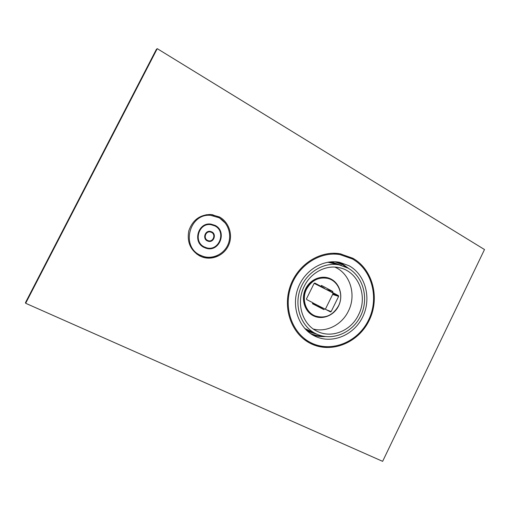 <?xml version="1.0" encoding="UTF-8"?>
<svg xmlns="http://www.w3.org/2000/svg" width="510" height="510" viewBox="0 0 510 510"><rect width="100%" height="100%" fill="white"/><g stroke="black" fill="none" stroke-linecap="round" stroke-linejoin="round"><path stroke-width="0.76" d="M324.481 288.309L321.039 286.231M332.864 291.503L321.44 285.428L320.988 286.339L314.785 283.05L314.115 283.375L306.51 298.777L306.74 299.587L312.885 302.774L312.432 303.692L323.939 309.653L324.385 308.748L330.454 311.897L331.149 311.578L338.614 296.387L338.398 295.59L332.418 292.415L332.864 291.503L326.974 289.629M338.506 305.879C332.851 315.492 325.112 318.852 315.282 315.964C305.732 312.432 301.333 299.128 306.567 289.1C311.623 280.347 318.673 276.777 327.713 278.396C338.583 280.851 344.103 295.188 338.506 305.879M305.949 288.889C300.728 298.892 305.114 312.177 314.651 315.703L314.982 315.843M327.796 278.422L327.057 278.211C318.042 276.592 311.011 280.143 305.955 288.87M334.885 267.112C350.281 273.666 356.649 295.099 348.375 311.138C341.987 324.621 326.725 332.59 313.363 329.052M304.266 286.244C295.551 302.991 302.404 325.131 317.896 331.647C332.354 338.551 351.231 330.493 358.549 314.81C368.303 296.176 358.294 271.129 339.067 267.661C325.935 264.69 310.807 272.614 304.266 286.244M315.703 333.623C301.251 326.521 294.053 306.918 300.027 289.814C305.853 272.665 323.589 261.655 339.341 264.939L347.922 268.075C363.298 276.471 369.093 298.401 360.863 315.492C352.85 332.692 332.405 341.502 316.487 334.005L315.703 333.623M316.487 334.005L304.712 328.434M327.72 262.229L330.104 262.765M309.851 330.888L305.305 329.084M328.587 262.089L333.381 263.536M307.581 330.831L312.757 332.252M336.453 264.256L331.455 262.127M317.564 334.477L309.921 332.055L306.153 329.951M329.791 261.936L332.973 262.389L341.547 265.468M334.911 261.764L342.663 264.779L346.743 267.463M322.881 336.141C318.406 336.084 314.128 335.121 310.061 333.259M349.006 268.706L342.886 264.327L337.569 261.993M325.431 336.575C320.905 336.868 316.525 336.256 312.286 334.732M349.063 265.748L339.564 262.312C322.696 258.946 303.807 270.823 297.649 289.189C291.344 307.505 299.102 328.414 314.542 335.975L315.097 336.249C332.15 344.454 354.15 335.108 362.82 316.684C371.72 298.375 365.574 274.794 349.063 265.748M352.404 258.959L339.96 254.605C319.948 251.124 297.821 265.474 290.706 287.277C283.413 309.028 292.644 333.648 310.82 342.682L311.164 342.854C331.538 353.028 358.02 342.044 368.545 320.07C379.351 298.242 372.185 269.911 352.404 258.959M312.828 302.889L324.385 308.748M325.361 309.251L333.03 293.658C333.464 293.607 332.839 293.059 331.143 292L332.418 292.415M331.143 292L314.128 283.343M316.117 305.605L323.142 308.276M312.471 303.609L316.232 305.292L312.63 303.291M319.751 285.951L320.988 286.339M218.956 217.713L210.783 215.373C189.554 212.938 180.585 246.4 200.086 255.121L203.19 256.396C212.995 259.52 224.228 253.961 228.123 244.239C232.12 234.562 228.04 222.564 218.956 217.713M203.981 247.401C192.264 242.072 198.212 222.003 210.898 224.094L215.08 225.394C227.492 231.323 219.542 252.38 206.41 248.332L203.981 247.401M212.848 214.761L213.849 215.806M202.661 257.104L204.025 256.638M204.236 246.897L206.595 247.803C219.121 251.621 226.663 231.54 214.831 225.892L210.879 224.661C198.753 222.621 193.035 241.797 204.236 246.897M211.809 231.891L210.311 231.393C205.058 230.303 202.387 238.642 207.264 240.892L208.469 241.326C213.798 242.741 216.801 234.237 211.809 231.891M207.519 240.388L208.603 240.777C213.333 242.02 215.991 234.472 211.554 232.388L210.241 231.948C205.568 230.966 203.178 238.38 207.519 240.388M484.5 249.543L382.627 461.346L25.659 303.278L157.246 48.654L484.5 249.543M352.767 258.213L339.985 253.757C319.642 250.276 297.183 264.875 289.954 287.034C282.54 309.13 291.892 334.152 310.329 343.377L310.794 343.612C331.538 353.953 358.479 342.758 369.183 320.407C380.179 298.203 372.899 269.369 352.767 258.213M219.357 216.916L210.719 214.468C199.831 214.684 192.538 220.116 188.827 230.762C186.768 241.848 190.383 250.238 199.684 255.924L202.808 257.212C213.04 260.534 224.795 254.77 228.888 244.628C233.089 234.536 228.843 221.99 219.357 216.916M25.659 303.278L25.5 302.577L156.328 49.444L157.246 48.654M356.707 261.745L350.963 257.837L340.559 253.852M309.583 342.988C315.142 345.627 321 346.902 327.159 346.819M225.324 223.125L218.146 216.737L211.809 214.557M201.648 256.804L201.692 256.817C207.143 258.462 212.421 257.996 217.528 255.44M338.57 305.987C333.891 315.69 322.11 320.325 313.274 315.735C304.368 311.291 300.721 298.56 305.675 288.711C310.501 278.785 322.581 274.386 331.27 279.187C340.036 283.84 343.377 296.348 338.57 305.987M338.614 296.387L332.647 294.429M326.209 309.691L331.149 311.578M332.953 293.817L338.398 295.59M305.994 288.902C300.766 298.93 305.159 312.203 314.651 315.703M305.994 288.896C311.049 280.156 318.074 276.592 327.057 278.211L327.713 278.396M339.341 264.939L328.217 262.325M303.616 339.042L310.82 342.682M333.31 253.24L339.96 254.605M206.174 214.71L210.783 215.373M196.86 254.178L201.992 255.975M206.41 248.332L205.473 248.045M202.687 246.617L205.683 247.522M208.042 224.126L210.879 224.661M208.003 241.198L208.469 241.326M206.212 240.146L208.182 240.669M208.284 231.514L210.241 231.948M202.808 257.212L201.692 256.817"/></g></svg>
